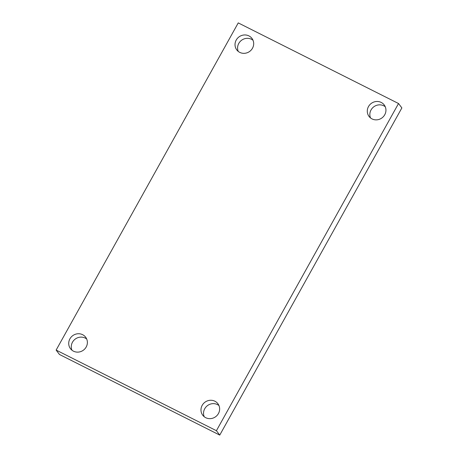 <?xml version="1.0" encoding="UTF-8"?>
<svg xmlns="http://www.w3.org/2000/svg" width="458" height="458" viewBox="0 0 458 458"><rect width="100%" height="100%" fill="white"/><g stroke="black" fill="none" stroke-linecap="round" stroke-linejoin="round"><path stroke-width="0.69" d="M56.134 350.084L238.246 22.9L398.529 103.519L216.416 430.703L56.134 350.084L59.471 354.481L219.754 435.1L216.416 430.703M219.754 435.1L401.866 107.916L398.529 103.519M205.722 417.696A9.515 9.011 142.8 0 1 202.728 415.206A9.515 9.011 142.8 0 1 203.358 403.687A9.515 9.011 142.8 0 1 214.894 401.219A9.515 9.011 142.8 0 1 217.894 403.704A9.515 9.011 142.8 0 1 217.258 415.223A9.515 9.011 142.8 0 1 205.722 417.696M372.028 118.908A9.515 9.011 142.8 0 1 369.034 116.418A9.515 9.011 142.8 0 1 369.663 104.899A9.515 9.011 142.8 0 1 381.199 102.426A9.515 9.011 142.8 0 1 384.193 104.916A9.515 9.011 142.8 0 1 383.564 116.435A9.515 9.011 142.8 0 1 372.028 118.908M239.769 52.384A9.515 9.011 142.8 0 1 236.769 49.899A9.515 9.011 142.8 0 1 237.404 38.375A9.515 9.011 142.8 0 1 248.94 35.907A9.515 9.011 142.8 0 1 251.934 38.392A9.515 9.011 142.8 0 1 251.305 49.916A9.515 9.011 142.8 0 1 239.769 52.384M73.463 351.171A9.515 9.011 142.8 0 1 70.469 348.687A9.515 9.011 142.8 0 1 71.099 337.162A9.515 9.011 142.8 0 1 82.635 334.695A9.515 9.011 142.8 0 1 85.635 337.185A9.515 9.011 142.8 0 1 84.999 348.704A9.515 9.011 142.8 0 1 73.463 351.171M86.699 339.029A9.515 9.011 -37.2 0 0 85.194 338.067A9.515 9.011 -37.2 0 0 74.442 339.733A9.515 9.011 -37.2 0 0 71.958 350.21M253.005 40.241A9.515 9.011 -37.2 0 0 251.499 39.279A9.515 9.011 -37.2 0 0 240.748 40.939A9.515 9.011 -37.2 0 0 238.263 51.422M385.264 106.766A9.515 9.011 -37.2 0 0 383.758 105.804A9.515 9.011 -37.2 0 0 373.007 107.464A9.515 9.011 -37.2 0 0 370.522 117.941M218.958 405.553A9.515 9.011 -37.2 0 0 217.453 404.591A9.515 9.011 -37.2 0 0 206.701 406.252A9.515 9.011 -37.2 0 0 204.216 416.734"/></g></svg>
